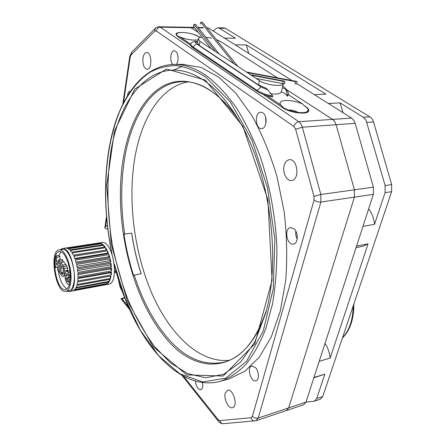 <?xml version="1.0" encoding="UTF-8"?>
<svg xmlns="http://www.w3.org/2000/svg" width="446" height="446" viewBox="0 0 446 446"><rect width="100%" height="100%" fill="white"/><g stroke="black" fill="none" stroke-linecap="round" stroke-linejoin="round"><path stroke-width="0.67" d="M173.773 69.966L182.247 66.409M133.532 275.305C129.279 262.014 126.084 248.299 123.955 234.15L131.681 233.163C133.789 247.095 136.955 260.603 141.176 273.693L133.532 275.305M131.609 233.174C133.716 247.106 136.883 260.62 141.103 273.705M107.726 228.742L106.377 228.937L104.849 227.839L105.451 226.774L107.319 225.314M122.672 292.202L120.091 287.113L117.967 277.841M124.769 297.844L122.382 298.731L121.028 298.703L124.663 297.571M123.525 102.68L130.16 57.144L131.024 55.025L154.723 31.131L156.228 30.941L293.897 126.463C294.834 123.715 296.478 122.126 298.837 121.697L160.253 27.167L190.927 27.708L189.678 27.295L190.927 27.708L198.392 32.541L190.927 27.708L194.634 27.775M296.908 83.675L351.593 118.084L332.543 119.389L286.276 89.434L332.878 119.623L334.667 121.552L336.094 124.729L334.667 121.552L332.543 119.389L298.837 121.697L300.933 123.938L302.36 127.221L295.642 129.234L314.001 196.424L314.029 200.198L252.386 416.319L251.053 417.718L219.85 420.639L218.116 419.608L183.758 376.435M351.593 118.084L353.728 120.203L355.161 123.319L336.094 124.729L354.436 189.806L354.425 197.138L354.436 189.806L320.841 194.489L302.36 127.221L336.094 124.729L354.436 189.806L373.413 187.164L373.369 194.356L305.967 402.136L303.693 404.762L286.41 410.543L288.64 407.906L354.425 197.138L288.64 407.906L286.41 410.543L285.847 410.66M190.654 45.308L177.636 36.483L175.953 34.175C176.103 30.796 193.218 32.725 198.827 36.7L199.345 37.035M303.81 105.345L305.588 106.51C307.957 108.088 308.994 109.521 308.699 110.814C308.186 115.085 289.989 112.977 282.803 107.754L262.917 94.279M182.615 64.335L201.113 67.463L218.674 77.086L235.945 93.309L252.029 115.849C261.891 133.767 270.181 153.898 276.899 176.237L284.08 211.097C286.873 234.981 287.425 258.111 285.73 280.484L280.278 311.169L271.207 337.098L259.198 357.268L245.038 371.161L229.534 378.693L221.21 381.107M225.219 393.249L227.538 390.272C233.096 388.154 238.42 406.401 232.583 407.7C228.681 409.25 223.479 398.941 225.219 393.249M142.976 57.986C143.606 54.512 144.844 52.684 146.684 52.5C151.908 52.143 152.326 69.782 147.108 69.331C143.907 68.244 142.53 64.464 142.976 57.986M284.158 165.438C285.145 161.993 286.884 160.086 289.382 159.718C297.772 158.436 299.98 180.19 291.511 180.519C286.594 181.327 282.195 172.201 284.158 165.438M262.906 112.883C267.79 115.888 266.708 128.76 261.629 128.599C255.246 129.329 254.309 112.108 260.759 112.191L262.906 112.883M255.446 367.582C259.065 371.289 259.416 380.154 255.982 380.823C250.847 382.635 246.465 367.058 251.784 365.988L255.446 367.582M127.461 95.617C127.857 92.952 128.732 91.525 130.087 91.341L130.21 91.346M172.875 64.464C169.38 61.509 170.511 50.398 174.308 50.783L175.562 51.223C178.545 53.041 178.985 61.91 176.226 64.419M202.456 382.607C203.175 386.504 202.646 388.884 200.862 389.748C197.957 389.497 196.134 386.632 195.387 381.14M293.886 228.737C298.619 232.321 298.229 243.7 293.396 244.101C286.772 245.579 283.812 228.268 290.569 227.622L293.886 228.737M290.201 110.714L296.216 112.202L290.201 110.714M229.484 360.268C199.802 363.523 170.355 334.89 152.482 294.761C134.659 254.276 127.796 203.493 134.413 160.421C140.702 119.745 160.203 86.686 188.112 81.891M297.198 238.967C295.904 236.514 295.442 233.916 295.815 231.173M265.928 123.302L265.554 116.913M234.144 63.889L200.834 22.3L202.523 22.339L237.857 66.343M200.834 22.3L200.209 24.039M215.429 51.53L193.999 24.43L195.716 24.463L219.092 53.949M211.12 48.686L193.38 26.18L193.999 24.43M247.229 72.531L295.269 81.568L297.064 81.512L246.46 72.023M295.269 81.568L295.096 83.926L296.891 83.865L297.064 81.512M251.276 75.207L283.048 81.284L284.877 81.228L250.462 74.666M256.177 78.44L282.887 83.653L284.71 83.592L284.877 81.228M283.048 81.284L282.887 83.653M197.985 39.939C192.46 40.491 186.534 39.532 180.206 37.063L178.171 36.343L176.856 35.145L176.571 34.141C176.928 33.004 178.857 32.441 182.347 32.452C188.747 32.764 194.088 34.13 198.358 36.55L200.572 37.47M280.874 105.083L280.534 104.615C279.257 102.201 280.997 100.818 285.747 100.478C291.238 100.372 296.841 101.532 302.555 103.957L305.097 106.377C307.355 107.876 308.337 109.242 308.058 110.469L306.815 111.79C302.985 114.143 289.092 111.645 283.4 107.558L280.874 105.083L266.864 95.617L272.623 96.972L272.829 96.107L267.957 90.036L260.904 86.87L196.424 43.764L194.607 41.177L191.668 42.66L190.76 43.808C190.593 44.745 191.351 45.793 193.04 46.958L257.186 90.426C261.116 92.974 266.334 94.864 272.829 96.107M288.283 110.028L288.35 110.023C291.879 109.984 295.18 110.809 298.24 112.492M180.206 37.063L190.698 44.154M302.555 103.957L288.389 94.703M288.378 94.697L287.235 96.325C286.934 94.831 284.961 93.348 281.331 91.876M281.326 91.87L281.303 91.987C280.361 93.944 276.687 94.502 270.287 93.666M200.711 37.442L200.432 37.258M195.309 41.589L197.695 41.5M282.792 85.911L285.512 88.302L287.447 95.472L288.534 94.117L287.954 91.932M282.368 87.633L285.892 89.356M267.957 90.036L266.111 88.219L258.485 84.935L259.472 80.62C265.788 85.097 282.541 87.182 283.333 83.636M202.116 37.269C199.736 37.458 198.42 38.01 198.175 38.919L197.433 42.911L199.217 45.347L258.485 84.935M197.494 42.582L194.607 41.177M287.235 96.325L287.447 95.472M190.76 43.808L190.62 44.6C190.448 45.537 191.206 46.59 192.895 47.755L256.985 91.291C259.472 92.952 262.766 94.396 266.864 95.617M277.334 77.81L220.402 41.45L216.343 39.549M198.175 38.919L199.97 41.322L259.472 80.62M211.482 38.161L205.901 37.308M189.611 27.29L158.977 26.743M355.161 123.319L373.413 187.164M206.749 27.602L208.444 28.02L291.935 80.548M313.839 377.868L324.816 374.138L313.951 377.533L319.213 361.299L330.163 358.032C329.577 352.658 327.871 347.768 325.039 343.348M213.294 31.069L216.087 28.589L218.033 27.803L219.315 28.21L235.516 38.228L224.511 38.127L235.237 44.879L246.326 44.912L248.706 53.347M356.086 247.636L362.849 246.304L368.062 243.856L330.163 358.032M368.669 208.845C371.964 213.188 373.921 218.345 374.545 224.316L362.988 226.362L356.583 246.097L368.062 243.856M342.991 112.671L340.058 102.87L363.356 117.276L365.993 120.169L385.121 185.53L385.06 192.644L374.545 224.316M246.326 44.912L325.898 94.117L314.307 94.624L328.395 103.489L340.058 102.87M324.816 374.138L316.71 398.557L314.408 401.171L305.956 402.175M218.033 27.803L224.148 27.914L225.442 28.315L370.944 117.571L372.36 119.288L373.536 121.964L391.688 184.611L391.616 191.68L322.748 396.55L320.434 399.159L314.408 401.171M105.2 284.816L69.175 291.567C79.957 290.987 72.704 245.796 62.289 248.55L60.048 249.777M106.254 284.542L107.519 283.756L74.354 289.95L73.172 290.731L106.254 284.542L106.321 283.979M107.943 283.361L109.025 281.922L75.753 288.094L74.75 289.543L107.943 283.361L107.954 282.123M109.37 281.303L110.218 279.274L76.851 285.401L76.076 287.458L109.37 281.303L109.209 279.464M110.062 276.146L77.593 281.978L77.086 284.559L110.474 278.455L110.062 276.146L77.587 282.023M110.474 278.455L111.048 275.923M110.586 272.729L111.472 272.021L77.944 277.981L77.727 280.974L111.199 274.942L110.586 272.729L77.922 278.555M111.199 274.942L111.472 272.021M110.725 268.899L111.461 267.734L77.888 273.593L77.972 276.855L111.511 270.917L110.725 268.899L77.939 274.647M111.511 270.917L111.461 267.734M110.463 264.84L111.021 263.274L77.42 269.016L77.805 272.394L111.389 266.569L110.463 264.84L77.615 270.493M111.389 266.569L111.021 263.274M109.816 260.732L110.173 258.836L76.561 264.456L77.23 267.801L110.837 262.092L109.816 260.732L76.952 266.279M110.837 262.092L110.173 258.836M108.813 256.773L108.947 254.633L75.357 260.135L76.277 263.285L109.883 257.699L108.813 256.773L75.987 262.203M109.883 257.699L108.947 254.633M107.503 253.144L107.408 250.864L73.858 256.249L74.989 259.059L108.568 253.59L107.503 253.144L74.766 258.457M108.568 253.59L107.408 250.864M105.942 250.005L105.635 247.686L72.146 252.971L73.423 255.318L106.962 249.961L73.373 255.207M106.962 249.961L105.635 247.686M62.289 248.55L98.087 243.109M104.124 247.129L103.701 245.255L105.133 246.972L71.667 252.23L70.29 250.451L103.701 245.255M101.17 243.388L99.714 242.964L66.504 248.06L67.881 248.506L101.17 243.388M99.993 243.566L99.714 242.964M103.177 244.748L101.699 243.661L68.383 248.796L69.788 249.927L103.177 244.748M102.112 244.915L101.699 243.661M105.44 284.777L108.501 284.208C120.063 283.433 112.966 239.664 101.76 242.501L98.694 242.97M66.749 291.132L69.175 291.567M67.028 288.802C62.981 286.605 60.071 280.729 58.303 271.179M57.868 267.583L57.835 267.176M58.866 255.458L61.046 251.873M70.005 281.197C69.286 286.265 67.77 289.064 65.451 289.593C56.157 291.907 49.835 252.219 59.385 251.644C64.96 250.1 71.851 268.96 70.005 281.197M70.724 282.179C72.748 268.821 65.216 248.227 59.145 249.916C48.72 250.546 55.616 293.836 65.763 291.316C68.288 290.736 69.938 287.692 70.724 282.179M65.763 291.316L69.013 290.708C71.555 290.129 73.222 287.085 74.019 281.582C76.071 268.252 68.522 247.725 62.412 249.409L59.145 249.916M60.767 272.545L61.581 265.693L63.254 268.643L63.304 272.027L62.591 274.418L60.767 272.545L63.293 272.116M62.808 274.178L62.133 274.296M60.784 262.588L64.046 262.053L66.822 265.994L63.555 266.541L60.784 262.588L59.574 272.913L62.356 276.481L63.159 276.626L63.917 275.533L64.469 270.856L63.555 266.541M66.822 265.994L67.469 267.968L64.196 268.52M67.469 267.968L67.742 270.298L64.469 270.856M67.742 270.298L67.742 271.04M65.194 273.392L64.335 273.537M64.96 275.355L63.917 275.533M67.614 277.434L67.396 279.19L68.578 280.796L68.411 282.117L67.101 281.354L66.164 278.995L66.103 275.678L66.816 273.621L67.998 274.19L68.94 277.412L70.022 278.416L69.615 275.21L68.221 272.378L66.933 271.257L65.724 271.893L65.038 274.335L64.999 277.501L65.646 280.657L66.945 283.232L68.244 284.448L69.119 284.66L69.844 280.462L67.614 277.434L68.935 277.206M66.487 271.252L69.827 270.683M69.838 270.761L66.933 271.257M70 272.077L68.221 272.378M70.223 275.104L69.615 275.21M67.207 273.554L66.816 273.621M68.55 275.249L66.103 275.678M67.452 278.767L66.164 278.995M68.539 281.097L67.101 281.354M68.444 281.861L67.775 281.983M55.845 255.937L54.68 266.206L55.65 267.539L56.163 263.062L58.086 265.682L57.567 270.165L58.554 271.519L59.758 261.2L58.761 259.862L58.292 263.937L56.363 261.323L56.826 257.258L55.845 255.937L59.078 255.424L60.065 256.745L56.826 257.258M60.065 256.745L59.719 259.706M58.638 260.955L56.363 261.323M59.758 261.2L63.009 260.67L62.011 259.338L58.761 259.862M63.009 260.67L62.825 262.254M59.758 271.313L58.554 271.519M57.919 267.16L55.65 267.539M116.177 271.586L114.878 271.737M116.601 273.13L114.544 271.943M111.277 252.079L111.467 251.75M115.915 270.633L114.55 271.909M124.685 234.211C120.916 209.001 120.743 184.716 124.161 161.346C130.606 117.276 152.432 82.103 183.15 81.635C201.43 81.228 219.677 93.61 237.896 118.781C214.392 84.718 185.854 74.527 164.329 85.398C142.731 96.548 128.197 125.973 122.812 161.218C113.775 220.19 130.494 294.633 164.016 335.821C195.532 377.171 245.707 376.636 266.429 310.321M224.639 362.007L223.736 362.252C202.662 366.322 183.155 357.279 165.215 335.136C152.131 318.756 141.783 298.703 134.174 274.976M105.451 226.774L106.639 218.646M130.16 57.144L129.753 56.48L122.84 104.046M219.85 420.639C220.486 422.685 221.701 423.7 223.496 423.678C221.428 423.756 219.711 422.925 218.334 421.186L218.116 419.608M129.753 56.48L131.631 52.305L131.024 55.025M252.386 416.319C254.053 417.98 255.987 418.554 258.189 418.041L320.88 202.055L320.841 194.489L314.001 196.424M223.496 423.678L256.037 420.712L258.189 418.041L305.967 402.136M254.872 420.952C253.01 420.974 251.739 419.892 251.053 417.718M154.723 31.131L155.331 28.293C155.682 27.591 156.92 27.072 159.038 26.743L160.253 27.167C158.152 27.368 156.808 28.622 156.228 30.941M373.369 194.356L320.44 202.099L317.318 201.737L314.029 200.198M293.897 126.463L295.642 129.234M128.498 306.999L121.97 298.792M112.035 254.069C101.504 203.214 103.834 148.206 120.576 109.387C128.069 93.247 137.881 80.486 149.733 72.43C157.979 67.959 166.815 65.69 176.237 65.612C185.91 66.906 195.783 70.752 205.846 77.147L230.47 102.162L251.929 140.066L267.433 187.504L274.848 239.151L273.286 288.807L263.307 330.804L246.649 361.199L225.665 378.208L202.729 381.943L179.889 373.804L158.698 355.808L140.256 330.151L125.293 298.915L114.299 264.004M114.377 264.679C130.711 333.084 174.642 393.182 220.224 381.391C229.272 378.208 237.841 372.538 245.93 364.376C253.601 354.765 260.252 342.784 265.894 328.429L272.473 304.111C275.55 286.131 277.011 266.97 276.86 246.638C275.438 215.747 269.601 184.432 260.029 156.094C253.049 137.892 245.077 121.641 236.112 107.341C226.758 94.396 217.046 83.976 206.966 76.082C195.766 68.294 184.906 64.414 174.386 64.441C145.881 64.876 124.345 91.463 113.741 127.851C103.277 164.685 103.015 210.479 111.823 253.479M205.277 80.068L166.458 69.013L134.781 89.044L114.455 131.012L106.694 185.486L111.238 244.391L127.221 300.582L153.234 346.81L186.785 374.88L223.184 376.023L254.794 343.866L272.071 280.205L267.912 199.719L242.808 126.196L205.277 80.068M205.528 81.512C216.873 89.663 227.527 101.855 237.489 118.106C268.921 167.802 281.827 257.063 265.699 313.148L254.945 341.697L240.545 362.252L223.741 374.227L205.734 377.784L187.593 373.597L170.182 362.643L154.171 346.029C144.342 332.571 135.69 317.301 128.208 300.225C121.479 282.43 116.161 263.82 112.253 244.397C107.386 214.637 106.639 185.753 110.011 157.733C117.867 94.223 157.75 47.571 205.528 81.512M178.171 36.343L178.093 36.795M283.4 107.558L283.271 108.06M192.895 47.755L193.04 46.958L196.424 43.764M256.985 91.291L257.186 90.426L260.904 86.87M199.217 45.347L199.97 41.322M198.398 27.842L203.315 27.925M207.067 27.992L208.444 28.02M316.71 398.557L322.748 396.55M385.06 192.644L391.616 191.68M385.121 185.53L391.688 184.611M366.93 122.449L373.536 121.964M363.356 117.276L369.957 116.824M219.315 28.21L225.442 28.315M63.098 273.292L61.515 273.565M65.891 264.517L62.624 265.058M342.55 337.644C345.856 334.249 348.449 329.823 350.322 324.37C352.162 318.89 353.104 312.808 353.143 306.134M223.736 362.252C241.838 357.725 256.071 340.415 266.429 310.316M106.466 216.706L104.849 227.839M286.41 410.543L256.088 420.695M155.331 28.293L131.631 52.305M121.022 298.703L129.58 309.474M182.029 375.487L218.334 421.186M184.064 64.313L174.386 64.441M176.571 34.141L176.36 35.368M285.512 88.302L288.105 92.155M288.322 94.965L288.534 94.117M281.303 91.987L283.344 83.636M308.058 110.469L307.634 112.063M189.678 27.295L194.322 27.379M198.08 27.446L202.997 27.529M342.444 337.962C346.152 334.383 349.006 329.672 351.008 323.829C353.003 317.892 353.94 311.319 353.817 304.122"/></g></svg>
